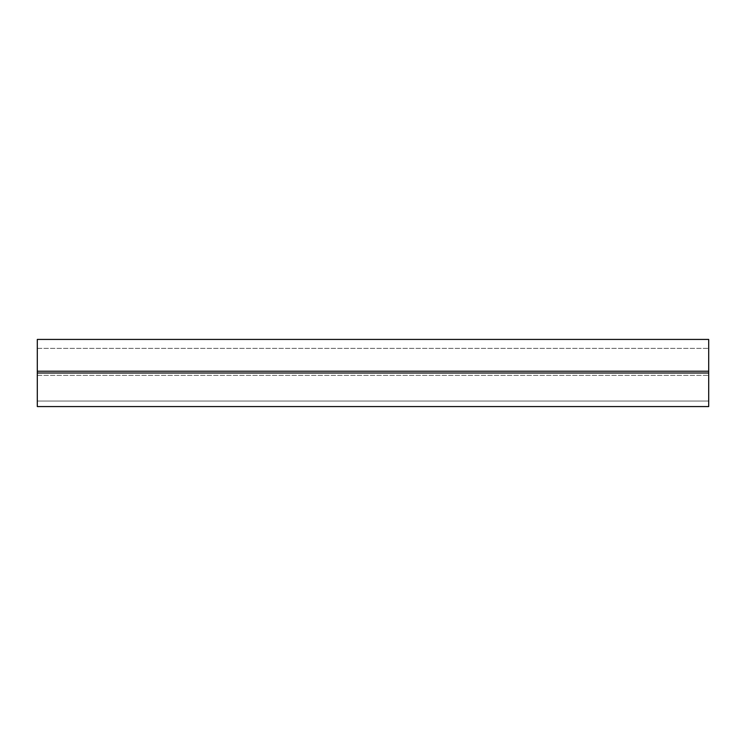 <?xml version="1.0" encoding="UTF-8"?>
<svg xmlns="http://www.w3.org/2000/svg" width="746" height="746" viewBox="0 0 746 746"><rect width="100%" height="100%" fill="white"/><g stroke="black" fill="none" stroke-linecap="round" stroke-linejoin="round"><path stroke-width="0.56" stroke-dasharray="3.73 2.8" d="M708.7 406.57L37.3 406.57L37.3 348.382L37.3 406.57L37.3 373L708.7 373L708.7 348.382L708.7 406.57L708.7 401.022L37.3 401.022L708.7 401.022L708.7 406.57L708.7 373L708.7 406.57L708.7 401.022L708.7 406.57L37.3 406.57L37.3 401.022L37.3 406.57L708.7 406.57M37.3 373L37.3 339.43L708.7 339.43L708.7 373L37.3 373L708.7 373M708.7 401.022L37.3 401.022L708.7 401.022M37.3 375.331L708.7 375.331L37.3 375.331M37.3 348.382L708.7 348.382L37.3 348.382M37.3 371.21L708.7 371.21"/><path stroke-width="1.12" d="M37.3 406.57L708.7 406.57L708.7 339.43L37.3 339.43L37.3 406.57M37.3 373L708.7 373M708.7 371.21L37.3 371.21"/></g></svg>
